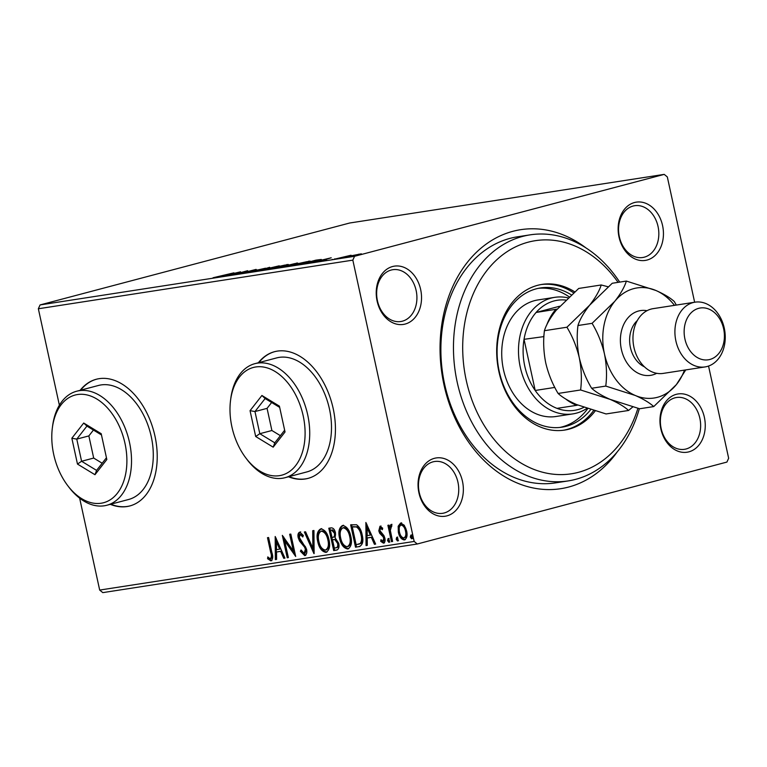 <?xml version="1.0" encoding="UTF-8"?>
<svg xmlns="http://www.w3.org/2000/svg" width="767" height="767" viewBox="0 0 767 767"><rect width="100%" height="100%" fill="white"/><g stroke="black" fill="none" stroke-linecap="round" stroke-linejoin="round"><path stroke-width="1.15" d="M617.32 451.782A131.052 99.863 -98.8 0 1 519.441 483.919A131.052 99.863 -98.8 0 1 443.978 384.785A131.052 99.863 -98.8 0 1 476.345 252.372A131.052 99.863 -98.8 0 1 585.777 247.779M530.102 234.855L517.524 236.802A124.494 94.868 81.2 0 0 444.62 384.152A124.494 94.868 81.2 0 0 555.576 482.865L568.155 480.919A124.494 94.868 -98.8 0 1 457.199 382.206A124.494 94.868 -98.8 0 1 530.102 234.855A124.494 94.868 -98.8 0 1 619.698 282.112M660.838 428.839A29.482 22.473 -98.8 0 1 676.331 394.315A29.482 22.473 -98.8 0 1 704.374 417.325A29.482 22.473 -98.8 0 1 688.881 451.849A29.482 22.473 -98.8 0 1 660.838 428.839M699.859 418.283A26.212 19.971 81.2 0 0 676.504 397.507A26.212 19.971 81.2 0 0 661.154 428.523A26.212 19.971 81.2 0 0 684.519 449.309A26.212 19.971 81.2 0 0 699.859 418.283M418.926 492.845A29.482 22.473 -98.8 0 1 434.419 458.321A29.482 22.473 -98.8 0 1 462.472 481.321A29.482 22.473 -98.8 0 1 446.969 515.855A29.482 22.473 -98.8 0 1 418.926 492.845M457.957 482.29A26.212 19.971 81.2 0 0 434.592 461.513A26.212 19.971 81.2 0 0 419.252 492.529A26.212 19.971 81.2 0 0 442.607 513.315A26.212 19.971 81.2 0 0 457.957 482.29M377.105 301.048A29.482 22.473 -98.8 0 1 392.608 266.513A29.482 22.473 -98.8 0 1 420.652 289.523A29.482 22.473 -98.8 0 1 405.149 324.058A29.482 22.473 -98.8 0 1 377.105 301.048M416.136 290.492A26.212 19.971 81.2 0 0 392.771 269.706A26.212 19.971 81.2 0 0 377.431 300.731A26.212 19.971 81.2 0 0 400.786 321.517A26.212 19.971 81.2 0 0 416.136 290.492M619.017 237.041A29.482 22.473 -98.8 0 1 634.51 202.517A29.482 22.473 -98.8 0 1 662.563 225.527A29.482 22.473 -98.8 0 1 647.06 260.051A29.482 22.473 -98.8 0 1 619.017 237.041M658.048 226.486A26.212 19.971 81.2 0 0 634.683 205.709A26.212 19.971 81.2 0 0 619.333 236.725A26.212 19.971 81.2 0 0 642.698 257.511A26.212 19.971 81.2 0 0 658.048 226.486M110.304 504.331A65.521 42.29 -104.8 0 0 129.805 505.952A65.521 42.29 -104.8 0 0 154.972 436.126A65.521 42.29 -104.8 0 0 96.287 379.262A65.521 42.29 -104.8 0 0 80.142 390.317M96.527 379.205A65.521 42.29 -104.8 0 0 80.621 390.182M288.517 476.777A65.521 42.29 -104.8 0 0 308.008 478.397A65.521 42.29 -104.8 0 0 333.185 408.571A65.521 42.29 -104.8 0 0 274.49 351.708A65.521 42.29 -104.8 0 0 258.345 362.762M274.739 351.641A65.521 42.29 -104.8 0 0 258.834 362.628M347.537 257.137C345.486 257.376 346.224 257.031 349.771 256.092L361.353 253.819L346.243 257.242M334.958 259.064L351.075 255.229L334.958 259.064M326.713 260.358L326.109 260.435M321.105 259.601L299.025 264.615L315.956 260.138L321.315 259.457M296.283 263.541L296.206 263.196C298.315 262.88 298.047 263.081 295.391 263.781L277.194 267.99L297.692 263.043M257.444 271.048L269.668 267.3L261.624 269.955L279.265 265.813L257.444 271.048M231.855 275.008L247.655 270.703L242.362 272.908L256.12 269.39L239.189 273.867L244.452 271.671L231.855 275.008M221.529 275.976L233.925 272.822L213.053 277.75L221.558 276.091M213.868 277.836L213.092 277.922M40.076 304.93L349.714 223.005L664.203 174.377L354.555 256.293L352.83 260.138L38.35 308.765L40.076 304.93L354.555 256.293M240.512 271.806L228.47 275.526L231.155 274.519L227.032 275.152L218.873 277.012L240.512 271.834M247.703 272.601C246.389 272.764 246.523 272.601 248.105 272.132L265.545 268.201L247.703 272.601C246.389 272.764 246.523 272.601 248.105 272.132L248.192 272.525M249.879 271.767L249.39 272.295M286.714 265.171L286.59 264.634C289.437 264.308 288.373 264.797 283.416 266.101L268.881 269.332C266.111 269.639 267.165 269.15 272.045 267.865L288.354 264.5M268.881 269.332L267.175 269.457M308.535 261.796L308.42 261.259C311.258 260.933 310.204 261.422 305.237 262.726L290.703 265.957C287.941 266.264 288.996 265.775 293.866 264.49L310.184 261.125M290.703 265.957L288.996 266.072M331.2 257.779L319.158 261.509L321.843 260.492L309.561 262.985L331.2 257.808M332.61 259.438L332.111 259.524M334.949 258.872L334.46 259.006M341.267 258.095L340.769 258.191M343.606 257.53L343.117 257.674M355.38 255.919L354.872 256.005M357.719 255.353L357.23 255.488M398.169 526.21L400.623 523.027L404.257 525.251L406.615 530.898C407.661 535.529 406.893 538.549 404.314 539.958C401.314 539.422 399.319 536.823 398.341 532.173L398.169 526.21L399.137 525.951L401.592 522.778M391.458 541.646L387.891 525.299L389.022 525.117L389.55 527.523L390.921 524.532L391.899 524.954L390.336 530.342L392.589 541.473L391.458 541.646L392.426 541.387L388.879 525.146M382.925 541.186L383.73 538.338L383.126 536.823L379.703 533.305L378.793 530.841L380.01 526.22L382.695 528.204L382.34 529.709L380.48 528.223L381.487 527.955L380.518 528.214L379.905 530.582L383.922 535.615L384.842 538.079C385.427 540.706 384.976 542.413 383.49 543.18L380.691 541.32L381.007 539.709L382.925 541.186L383.941 540.917L383.001 541.166M360.011 546.401L355.524 547.207L350.644 524.829L356.53 524.753C359.464 526.9 361.343 530.285 362.177 534.906C363.75 541.339 362.666 545.26 358.927 546.679L359.531 546.555M333.693 550.581L328.813 528.204L330.893 527.878C333.166 527.706 334.69 529.383 335.476 532.902L335.141 537.878L338.707 543.237C339.493 546.938 338.803 549.23 336.627 550.121L333.693 550.581L334.661 550.322L329.81 528.051M313.943 553.63L304.355 531.982L305.582 531.799L312.85 548.223L312.725 530.687L313.952 530.505L314.125 553.582M288.354 557.59L287.222 557.762L282.342 535.385L293.32 550.946L289.677 534.254L290.808 534.081L295.688 556.458L284.72 540.946L288.354 557.59M270.415 558.587C271.556 557.264 271.662 555.26 270.722 552.576L267.482 537.686L268.603 537.514L271.901 552.623C273.234 556.621 272.918 559.373 270.924 560.878L267.587 558.721L267.788 556.919L269.601 558.376L271.451 558.309L270.53 558.558M708.555 366.051L728.65 458.235L726.924 462.07L417.286 543.995L102.797 592.623L99.681 590.072L414.17 541.444L352.83 260.138M99.681 590.072L79.643 498.157M59.375 405.206L38.35 308.765M275.19 536.497L284.96 558.117L283.732 558.309L280.664 551.368L276.542 552L276.599 559.411L275.363 559.603L275.19 536.497M304.173 553.362L305.4 549.258L304.547 547.12L299.542 541.061L298.219 537.744C297.567 534.839 298.066 532.969 299.705 532.116L303.358 535.462L302.783 536.977L300.185 534.407L299.331 537.475L306.532 549.114C307.251 552.47 306.656 554.646 304.758 555.644L300.386 551.272L301.057 549.987L304.173 553.362L305.285 553.074L304.422 553.304M303.214 535.855L301.153 534.148L300.089 534.436L300.98 534.196M317.73 541.588C316.253 535.213 317.25 530.975 320.721 528.866C324.901 529.642 327.662 533.266 328.995 539.728C330.462 546.114 329.436 550.322 325.937 552.374C321.804 551.559 319.062 547.964 317.73 541.588L318.698 541.329C317.222 534.954 318.219 530.716 321.689 528.607M339.551 538.213C338.084 531.838 339.081 527.6 342.542 525.491C346.732 526.267 349.484 529.892 350.816 536.354C352.283 542.739 351.267 546.948 347.758 548.999C343.626 548.184 340.893 544.589 339.551 538.213L340.519 537.955C339.052 531.579 340.04 527.341 343.511 525.232M365.878 522.471L375.648 544.091L374.421 544.282L371.353 537.341L367.23 537.983L367.288 545.385L366.06 545.577L365.878 522.471M387.536 540.62L388.073 538.616L389.415 540.332L388.888 542.346L387.536 540.62L388.505 540.371L389.042 538.357M396.194 539.287L396.731 537.274L398.073 538.99L397.536 541.003L396.194 539.287L397.162 539.028L397.699 537.015M410.307 537.101L410.834 535.088L412.186 536.814L411.649 538.817L410.307 537.101L411.275 536.842L411.802 534.839M664.203 174.377L667.319 176.928L694.634 302.236M414.17 541.444L417.286 543.995M288.996 476.652A65.521 42.29 -104.8 0 0 308.257 478.33M110.793 504.207A65.521 42.29 -104.8 0 0 130.045 505.884M271.384 558.328C272.525 557.015 272.63 555.011 271.691 552.317L268.469 537.533M271.892 560.619L268.555 558.472L267.587 558.721M268.555 558.472L268.642 557.676M284.921 558.012L283.732 558.309M284.701 558.05L281.633 551.109L280.664 551.368M281.633 551.109L276.542 552M276.599 559.306L275.363 559.603M276.331 559.344L276.178 538.261M279.677 549.143L280.645 548.894L277.424 541.627L276.456 541.876L276.523 549.632L279.677 549.143L276.456 541.876M288.325 557.484L287.222 557.762M288.191 557.513L283.713 537.005M290.674 534.1L294.288 550.687L293.32 550.946M295.285 554.627L285.688 540.687L284.72 540.946M305.726 555.394L301.354 551.013L300.386 551.272M305.141 553.112L306.369 548.999L305.4 549.258M306.369 548.999L305.515 546.861L304.547 547.12M305.515 546.861L300.511 540.802L299.542 541.061M300.511 540.802L299.188 537.485L298.219 537.744M299.188 537.485C298.536 534.589 299.034 532.71 300.674 531.857M314.115 551.578L305.371 531.828M313.693 530.543L313.818 547.964L312.85 548.223M326.905 552.115C322.773 551.3 320.031 547.705 318.698 541.329M326.119 549.853L325.4 550.083C328.238 548.453 329.062 545.059 327.864 539.901C326.8 534.772 324.604 531.857 321.268 531.148L321.785 531.013M325.898 549.949L326.368 549.824C329.206 548.194 330.031 544.8 328.832 539.642C327.768 534.522 325.572 531.598 322.236 530.898L321.987 530.946M328.832 539.642L327.864 539.901M322.236 530.898L321.268 531.148C318.468 532.864 317.672 536.277 318.851 541.397C319.916 546.497 322.092 549.393 325.4 550.083M337.317 549.91L334.661 550.322M336.579 547.657C338.381 547.417 339.043 545.922 338.544 543.161L335.898 539.431L332.504 539.786L334.326 548.108L337.106 547.542M335.332 532.864L332.581 529.882L330.443 530.323L332.006 537.494L333.549 537.149C335.246 536.91 335.841 535.481 335.332 532.864L334.364 533.123L331.612 530.141L330.443 530.323M332.581 529.882L331.612 530.141M332.581 537.408C334.278 537.159 334.872 535.73 334.364 533.123M335.898 539.431L332.504 539.786M338.544 543.161L337.576 543.41L334.93 539.69M335.61 547.906C337.413 547.676 338.074 546.181 337.576 543.41M348.726 548.741C344.594 547.926 341.861 544.33 340.519 537.955M347.94 546.478L347.221 546.708C350.068 545.078 350.893 541.684 349.694 536.526C348.63 531.397 346.425 528.482 343.089 527.773L343.616 527.638M347.729 546.574L348.189 546.449C351.037 544.819 351.852 541.425 350.663 536.267C349.599 531.148 347.393 528.223 344.057 527.514L343.808 527.571M350.663 536.267L349.694 536.526M344.057 527.514L343.089 527.773C340.299 529.489 339.493 532.902 340.682 538.022C341.737 543.122 343.923 546.018 347.221 546.708M359.896 546.42L355.524 547.207M356.492 546.948L351.631 524.676M358.592 544.302L361.228 543.257C362.657 541.109 362.916 538.29 362.014 534.82C361.334 531.032 359.79 528.319 357.364 526.699L352.274 526.948L356.147 544.733L360.26 543.515C361.688 541.358 361.947 538.549 361.046 535.069C360.365 531.282 358.822 528.578 356.396 526.958L352.274 526.948M357.364 526.699L356.396 526.958M362.014 534.82L361.046 535.069M361.228 543.257L360.26 543.515M375.609 543.995L374.421 544.282M375.389 544.024L372.321 537.082L371.353 537.341M372.321 537.082L367.23 537.983M367.288 545.279L366.06 545.577M367.029 545.318L366.866 524.235M370.365 535.126L371.333 534.867L368.112 527.6L367.153 527.849L367.211 535.606L370.365 535.126L367.153 527.849M382.608 528.578L381.487 527.955M384.459 542.921L381.659 541.061L380.691 541.32M383.893 540.927L384.698 538.089L383.73 538.338M384.698 538.089L384.094 536.564L383.126 536.823M384.094 536.564L382.522 535.069L381.554 535.328M382.522 535.069L380.672 533.046L379.703 533.305M380.672 533.046L379.761 530.582L378.793 530.841M379.761 530.582L380.969 525.961M389.857 542.087L388.505 540.371M391.889 524.273L390.508 527.274L389.55 527.523M391.774 526.411L391.17 526.565M398.504 540.745L397.162 539.028M405.283 539.7C402.282 539.163 400.288 536.564 399.31 531.924L398.341 532.173M399.31 531.924L399.137 525.951M401.86 524.82L402.033 524.781C404.276 525.337 405.753 527.351 406.462 530.831C407.267 534.283 406.731 536.574 404.842 537.696L403.873 537.945C405.762 536.823 406.299 534.541 405.494 531.09C404.784 527.61 403.308 525.596 401.064 525.04L401.735 524.858M406.462 530.831L405.494 531.09M402.033 524.781L401.064 525.04C399.195 526.229 398.667 528.549 399.473 532.02C400.173 535.491 401.64 537.466 403.873 537.945M404.842 537.696L404.199 537.859M412.617 538.568L411.275 536.842M232.411 274.135L236.514 272.87L229.256 274.624L232.449 274.308M257.108 270.415L257.003 269.926M282.285 266.274C286.216 265.238 287.088 264.845 284.902 265.085L273.177 267.693C269.275 268.718 268.402 269.112 270.578 268.872L282.314 266.389M286.292 265.296L284.902 265.085M270.607 269.025L269.313 269.255M294.691 263.618L288.095 265.238L294.231 263.963C295.822 263.541 295.976 263.426 294.691 263.618C295.976 263.426 295.822 263.541 294.231 263.963L294.26 264.069M286.925 265.603L280.06 267.357L286.925 265.603M304.115 262.899C308.046 261.863 308.919 261.47 306.733 261.71L295.007 264.318C291.096 265.344 290.233 265.737 292.4 265.497L304.135 263.014M308.123 261.921L306.733 261.71M292.438 265.65L291.134 265.881M315.352 260.425L301.891 263.982L315.179 261.211L318.861 259.936L315.352 260.425M323.099 260.109L327.202 258.853L319.944 260.598L323.137 260.281M356.904 254.989L349.062 256.734L356.933 255.104M359.733 254.356L358.831 254.155M349.09 256.868L348.208 257.031M618.077 282.361A117.945 89.873 81.2 0 0 507.687 251.298A117.945 89.873 81.2 0 0 466.231 380.279A117.945 89.873 81.2 0 0 549.383 473.67A117.945 89.873 81.2 0 0 637.904 408.332M554.79 297.337L538.022 299.935A58.973 44.937 81.2 0 0 503.488 369.732A58.973 44.937 81.2 0 0 556.046 416.491L572.815 413.902A58.973 44.937 -98.8 0 1 520.256 367.144A58.973 44.937 -98.8 0 1 554.79 297.337A58.973 44.937 -98.8 0 1 567.973 297.836M559.881 427.44A70.439 53.671 81.2 0 0 587.675 408.706M590.648 409.655A70.439 53.671 -98.8 0 1 561.99 427.171A70.439 53.671 -98.8 0 1 499.212 371.324A70.439 53.671 -98.8 0 1 540.457 287.951A70.439 53.671 -98.8 0 1 571.262 294.825M574.684 291.834A73.718 56.173 81.2 0 0 542.058 284.394A73.718 56.173 81.2 0 0 498.895 371.64A73.718 56.173 81.2 0 0 564.589 430.086A73.718 56.173 81.2 0 0 595.154 411.007M563.534 430.239A73.718 56.173 81.2 0 0 593.639 410.566M639.323 408.696A124.494 94.868 -98.8 0 1 568.155 480.919M573.572 292.793A73.718 56.173 81.2 0 0 541.013 284.567M569.095 296.791A70.439 53.671 81.2 0 0 538.376 288.334M559.651 306.234L536.095 312.466A55.694 42.444 81.2 0 0 524.034 339.321A55.694 42.444 81.2 0 0 524.772 366.175A55.694 42.444 81.2 0 0 535.193 390.47A55.694 42.444 81.2 0 0 557.005 408.36A55.694 42.444 81.2 0 0 583.812 407.373M586.87 408.428A58.973 44.937 -98.8 0 1 572.815 413.902M543.928 336.598L524.034 339.321L535.193 390.47L554.809 387.431M565.663 300.041A55.694 42.444 81.2 0 0 536.095 312.466L557.139 309.101M577.781 405.062L576.707 405.321A55.694 42.444 -98.8 0 1 565.71 399.013M557.005 408.36L576.707 405.321M543.745 336.272A55.694 42.444 -98.8 0 1 544.071 334.498M546.66 325.179A55.694 42.444 -98.8 0 1 555.797 309.417M695.075 302.169L653.139 308.65A32.76 24.966 81.2 0 0 633.954 347.432A32.76 24.966 81.2 0 0 663.158 373.404L705.084 366.923A32.76 24.966 -98.8 0 1 675.89 340.951A32.76 24.966 -98.8 0 1 695.075 302.169A32.76 24.966 -98.8 0 1 724.269 328.142A32.76 24.966 -98.8 0 1 705.084 366.923M684.921 339.014A26.212 19.971 81.2 0 0 709.849 359.474A26.212 19.971 81.2 0 0 723.626 328.775A26.212 19.971 81.2 0 0 698.699 308.324A26.212 19.971 81.2 0 0 684.921 339.014M566.928 327.221C572.527 336.521 576.65 346.694 579.286 357.748C581.482 368.889 581.923 379.636 580.609 389.972L610.11 399.367C618.327 403.001 624.482 406.702 628.576 410.47L606.064 413.95L576.563 404.554C568.347 400.92 562.192 397.22 558.098 393.452C552.499 384.152 548.376 373.98 545.74 362.935C543.544 351.785 543.103 341.047 544.417 330.702C546.305 324.662 550.179 317.902 556.046 310.434L578.702 288.45L601.213 284.969C599.324 291.009 595.451 297.769 589.583 305.247L566.928 327.221L544.417 330.702M580.609 389.972L558.098 393.452M628.576 410.47L632.737 406.961M608.087 286.772L601.213 284.969M674.481 305.352A55.694 42.444 81.2 0 0 655.871 290.472A55.694 42.444 81.2 0 0 614.741 301.354L592.086 323.329C597.685 332.629 601.807 342.801 604.444 353.855C606.639 364.958 607.081 375.696 605.767 386.079L635.268 395.475C643.484 399.108 649.639 402.809 653.733 406.577L639.611 408.763L610.11 399.367C601.894 395.734 595.738 392.033 591.645 388.265C586.046 378.975 581.923 368.802 579.286 357.748C577.091 346.646 576.65 335.908 577.963 325.515C579.852 319.475 583.725 312.715 589.583 305.247L612.239 283.263L626.371 281.077C624.482 287.126 620.608 293.886 614.741 301.354A55.694 42.444 81.2 0 0 604.444 353.855A55.694 42.444 81.2 0 0 635.268 395.475A55.694 42.444 81.2 0 0 676.389 384.593A55.694 42.444 81.2 0 0 684.49 370.106M653.733 406.577L676.389 384.593L685.746 369.915M676.293 305.074L674.337 301.575C670.32 297.845 664.164 294.144 655.871 290.472L626.371 281.077M605.767 386.079L591.645 388.265M592.086 323.329L577.963 325.515M53.7 454.39A55.694 35.953 -104.8 0 0 67.582 485.444A55.694 35.953 -104.8 0 0 111.675 498.818A55.694 35.953 -104.8 0 0 124.983 443.374A55.694 35.953 -104.8 0 0 86.604 394.852A55.694 35.953 -104.8 0 0 52.357 427.861A55.694 35.953 -104.8 0 0 53.7 454.39M52.357 427.861L52.597 425.992A58.973 38.062 75.2 0 1 76.671 391.228A58.973 38.062 75.2 0 1 129.498 442.406A58.973 38.062 75.2 0 1 106.843 505.252A58.973 38.062 75.2 0 1 68.723 486.949L67.582 485.444M106.843 505.252L128.616 499.49A58.973 38.062 -104.8 0 0 151.262 436.644A58.973 38.062 -104.8 0 0 98.444 385.475L76.671 391.228M101.196 433.691L106.834 459.529L94.974 474.715L77.477 464.073L71.849 438.235L83.708 423.039L101.196 433.691M93.43 430.057L88.857 435.915L93.689 458.062L81.59 461.264L96.584 470.392L106.44 457.765M93.689 458.062L102.174 463.23M88.857 435.915L76.767 439.117L81.59 461.264L77.477 464.073M101.474 434.947L86.93 426.097L76.767 439.117L71.849 438.235M83.708 423.039L86.93 426.097M96.584 470.392L94.974 474.715M231.902 426.835A55.694 35.953 -104.8 0 0 245.795 457.88A55.694 35.953 -104.8 0 0 289.888 471.264A55.694 35.953 -104.8 0 0 303.186 415.81A55.694 35.953 -104.8 0 0 264.807 367.288A55.694 35.953 -104.8 0 0 230.56 400.307A55.694 35.953 -104.8 0 0 231.902 426.835M230.56 400.307L230.8 398.428A58.973 38.062 75.2 0 1 254.884 363.673A58.973 38.062 75.2 0 1 307.701 414.851A58.973 38.062 75.2 0 1 285.046 477.697A58.973 38.062 75.2 0 1 246.936 459.395L245.795 457.88M285.046 477.697L306.819 471.935A58.973 38.062 -104.8 0 0 329.474 409.089A58.973 38.062 -104.8 0 0 276.657 357.911L254.884 363.673M279.409 406.136L285.036 431.974L273.177 447.161L255.689 436.509L250.052 410.671L261.911 395.484L279.409 406.136M271.643 402.493L267.069 408.36L271.892 430.508L259.802 433.7L274.797 442.827L284.653 430.201M271.892 430.508L280.386 435.675M267.069 408.36L254.97 411.553L259.802 433.7L255.689 436.509M279.677 407.392L265.133 398.533L254.97 411.553L250.052 410.671M261.911 395.484L265.133 398.533M274.797 442.827L273.177 447.161M271.691 552.317L270.722 552.576M302.869 543.582L301.901 543.841M334.048 539.45L333.079 539.7M353.98 526.574L353.012 526.833M656.696 373.308A32.76 24.966 -98.8 0 1 621.375 349.378A32.76 24.966 -98.8 0 1 647.022 310.693M637.31 320.558A26.212 19.971 81.2 0 0 630.407 347.451A26.212 19.971 81.2 0 0 644.472 366.837"/></g></svg>
